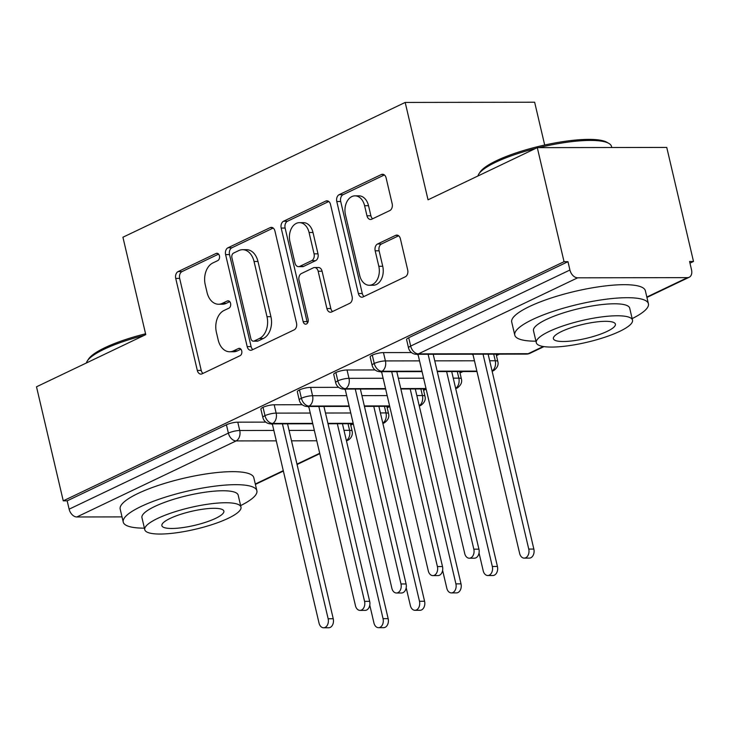 <?xml version="1.0" encoding="UTF-8"?>
<svg xmlns="http://www.w3.org/2000/svg" width="730" height="730" viewBox="0 0 730 730"><rect width="100%" height="100%" fill="white"/><g stroke="black" fill="none" stroke-linecap="round" stroke-linejoin="round"><path stroke-width="1.09" d="M219.429 255.838A3.769 2.637 -90.1 0 0 216.919 253.264A3.769 2.637 -90.1 0 0 216.089 253.456L178.102 271.596A5.393 3.769 -90.1 0 0 175.729 278.413L197.31 370.429A5.393 3.769 -90.1 0 0 200.896 374.107A5.393 3.769 -90.1 0 0 202.082 373.833L240.07 355.692A3.769 2.637 -90.1 0 0 241.73 350.92A3.769 2.637 -90.1 0 0 239.221 348.338A3.769 2.637 -90.1 0 0 238.391 348.538L233.472 350.884A17.246 12.063 -90.1 0 1 229.667 351.769A17.246 12.063 -90.1 0 1 218.197 339.988L216.399 332.323A17.246 12.063 -90.1 0 1 224 310.496L228.919 308.151A3.769 2.637 -90.1 0 0 230.58 303.379A3.769 2.637 -90.1 0 0 228.07 300.806A3.769 2.637 -90.1 0 0 227.24 300.997L222.321 303.342A17.246 12.063 -90.1 0 1 218.516 304.237A17.246 12.063 -90.1 0 1 207.046 292.447L205.249 284.782A17.246 12.063 -90.1 0 1 212.85 262.964L217.768 260.61A3.769 2.637 -90.1 0 0 219.429 255.838M389.793 210.578A5.393 3.769 -90.1 0 0 392.174 203.761L386.115 177.947A5.393 3.769 -90.1 0 0 382.529 174.26A5.393 3.769 -90.1 0 0 381.343 174.543L339.158 194.682A5.393 3.769 -90.1 0 0 336.785 201.507L358.366 293.515A5.393 3.769 -90.1 0 0 361.943 297.201A5.393 3.769 -90.1 0 0 363.138 296.918L405.323 276.779A5.393 3.769 -90.1 0 0 407.696 269.954L400.387 238.774A5.393 3.769 -90.1 0 0 396.801 235.096A5.393 3.769 -90.1 0 0 395.614 235.37L377.556 243.993A5.393 3.769 -90.1 0 0 375.184 250.81L378.806 266.277A14.418 10.083 -90.1 0 1 369.27 285.257A14.418 10.083 -90.1 0 1 359.68 275.411L345.473 214.83A14.418 10.083 -90.1 0 1 355.008 195.85A14.418 10.083 -90.1 0 1 364.599 205.696L366.971 215.797A5.393 3.769 -90.1 0 0 370.548 219.475A5.393 3.769 -90.1 0 0 371.743 219.201L389.793 210.578M63.254 500.844L564.044 261.696L537.298 147.643L428.035 199.819L405.187 102.437L122.923 237.232L145.763 334.614L36.5 386.8L63.254 500.844L67.169 500.844L69.131 509.175L228.38 433.118L226.428 424.787L67.169 500.844M274.936 231.036A5.393 3.769 -90.1 0 0 271.35 227.358A5.393 3.769 -90.1 0 0 270.164 227.632L227.979 247.78A5.393 3.769 -90.1 0 0 225.597 254.597L247.178 346.613A5.393 3.769 -90.1 0 0 250.764 350.291A5.393 3.769 -90.1 0 0 251.95 350.017L294.135 329.869A5.393 3.769 -90.1 0 0 296.517 323.052L274.936 231.036M283.568 221.236L325.753 201.088A5.393 3.769 -90.1 0 1 326.94 200.814A5.393 3.769 -90.1 0 1 330.526 204.491L352.106 296.508A5.393 3.769 -90.1 0 1 349.734 303.324L331.675 311.947A5.393 3.769 -90.1 0 1 330.489 312.221A5.393 3.769 -90.1 0 1 326.903 308.544L318.152 271.222A5.393 3.769 -90.1 0 0 314.566 267.545A5.393 3.769 -90.1 0 0 313.38 267.819L301.399 273.54A5.393 3.769 -90.1 0 0 299.026 280.356L308.133 319.211A3.769 2.637 -90.1 0 1 305.642 324.175A3.769 2.637 -90.1 0 1 303.132 321.601L281.187 228.052A5.393 3.769 -90.1 0 1 283.568 221.236L287.492 221.226L328.792 201.498M544.689 145.033L534.643 102.218L405.187 102.437M122.029 516.895L76.842 516.977A8.24 5.585 -115.5 0 1 69.131 509.175M564.044 261.696L567.967 261.687L569.92 270.018A8.24 5.585 64.5 0 0 577.64 277.82L687.477 277.628A8.24 5.585 64.5 0 0 689.193 277.254A8.24 5.585 64.5 0 0 691.529 269.808L689.576 261.477L693.5 261.468L689.969 263.156M537.298 147.643L666.745 147.423L693.5 261.468M499.42 354.15L496.427 355.583M463.002 371.543L460.01 372.975M426.165 389.136L423.592 390.368M389.747 406.528L387.165 407.76M353.32 423.92L350.738 425.152M567.967 261.687L408.718 337.734L410.671 346.066L569.92 270.018M577.64 277.82L418.39 353.868A8.24 5.585 64.5 0 1 410.671 346.066A8.24 1.861 -13.2 0 0 408.535 347.936L406.583 339.605A8.24 1.861 -13.2 0 1 408.718 337.734M226.428 424.787A8.24 1.861 -13.2 0 1 237.77 422.168L265.802 422.123M372.291 355.127L374.253 363.458A8.24 1.861 -13.2 0 0 372.118 365.329L370.165 356.997A8.24 1.861 -13.2 0 1 372.291 355.127A8.24 1.861 -13.2 0 1 383.46 352.599L411.483 352.553M335.873 372.519L337.826 380.859A8.24 1.861 -13.2 0 0 335.69 382.73L333.738 374.39A8.24 1.861 -13.2 0 1 335.873 372.519A8.24 1.861 -13.2 0 1 347.033 369.991L375.065 369.946M299.455 389.911L301.408 398.251A8.24 1.861 -13.2 0 0 299.273 400.122L297.32 391.782A8.24 1.861 -13.2 0 1 299.455 389.911A8.24 1.861 -13.2 0 1 310.615 387.384L338.638 387.338M263.028 407.313L264.981 415.644A8.24 1.861 -13.2 0 0 262.855 417.514L260.893 409.183A8.24 1.861 -13.2 0 1 263.028 407.313A8.24 1.861 -13.2 0 1 274.188 404.776L302.22 404.73M382.83 423.245A8.24 5.585 64.5 0 0 384.254 422.88A8.24 5.585 64.5 0 0 384.409 422.798C388.086 420.088 389.464 417.04 388.543 413.645A8.24 1.861 166.8 0 0 385.988 412.924L384.445 406.345M274.188 404.776L276.15 413.107A8.24 1.861 -13.2 0 0 264.981 415.644A8.24 5.585 64.5 0 0 272.701 423.446L312.695 423.373M327.916 423.345L353.174 423.309M419.248 405.853A8.24 5.585 64.5 0 0 420.681 405.478A8.24 5.585 64.5 0 0 420.836 405.405C424.513 402.695 425.891 399.648 424.97 396.253A8.24 1.861 166.8 0 0 422.415 395.532L420.872 388.953M310.615 387.384L312.568 395.715A8.24 1.861 -13.2 0 0 301.408 398.251A8.24 5.585 64.5 0 0 309.118 406.053L349.113 405.98M364.334 405.953L389.601 405.916M455.675 388.46A8.24 5.585 64.5 0 0 457.099 388.086A8.24 5.585 64.5 0 0 457.254 388.013C460.931 385.303 462.309 382.255 461.387 378.861A8.24 1.861 166.8 0 0 458.832 378.14L457.29 371.552M347.033 369.991L348.986 378.322A8.24 1.861 -13.2 0 0 337.826 380.859A8.24 5.585 64.5 0 0 345.546 388.661L385.531 388.588M400.752 388.561L426.019 388.515M492.093 371.068A8.24 5.585 64.5 0 0 493.526 370.694A8.24 5.585 64.5 0 0 493.672 370.621C497.349 367.911 498.736 364.863 497.814 361.469A8.24 1.861 166.8 0 0 495.259 360.739L493.717 354.159M383.46 352.599L385.413 360.93A8.24 1.861 -13.2 0 0 374.253 363.458A8.24 5.585 64.5 0 0 381.963 371.26L421.958 371.196M437.179 371.168L476.873 371.105M218.516 304.237L222.44 304.227A17.246 12.063 -90.1 0 0 226.245 303.333L222.321 303.342M229.749 301.663L226.245 303.333M229.667 351.769L233.591 351.769A17.246 12.063 -90.1 0 0 237.396 350.874L233.472 350.884M240.9 349.205L237.396 350.874M218.599 254.122L182.025 271.587A5.393 3.769 -90.1 0 0 179.653 278.413L201.234 370.42A5.393 3.769 -90.1 0 0 202.958 373.413M273.202 228.052L231.894 247.771A5.393 3.769 -90.1 0 0 229.521 254.597L251.102 346.604A5.393 3.769 -90.1 0 0 252.835 349.597M233.582 253.064A3.769 2.637 -90.1 0 0 231.921 257.836L250.865 338.601A3.769 2.637 -90.1 0 0 253.374 341.175A3.769 2.637 -90.1 0 0 254.204 340.983L259.387 338.51A17.246 12.063 -90.1 0 0 266.998 316.683L254.049 261.477A17.246 12.063 -90.1 0 0 242.579 249.696A17.246 12.063 -90.1 0 0 238.774 250.582L233.582 253.064M253.374 341.175L257.298 341.166A3.769 2.637 -90.1 0 0 258.128 340.974L254.204 340.983M242.579 249.696L246.503 249.687A17.246 12.063 -90.1 0 1 257.973 261.468L270.921 316.683A17.246 12.063 -90.1 0 1 263.311 338.501L258.128 340.974M314.566 267.545L318.49 267.536A5.393 3.769 -90.1 0 1 322.076 271.213L330.827 308.534A5.393 3.769 -90.1 0 0 332.561 311.527M287.492 221.226A5.393 3.769 -90.1 0 0 285.111 228.043L307.056 321.592A3.769 2.637 -90.1 0 0 307.604 322.925M309.073 232.505A14.418 10.083 -90.1 0 0 299.482 222.65A14.418 10.083 -90.1 0 0 289.938 241.639L294.947 262.982A5.393 3.769 -90.1 0 0 298.534 266.66A5.393 3.769 -90.1 0 0 299.72 266.386L311.701 260.665A5.393 3.769 -90.1 0 0 314.073 253.848L309.073 232.505L312.988 232.496A14.418 10.083 -90.1 0 0 303.406 222.65L299.482 222.65M298.534 266.66L302.457 266.651A5.393 3.769 -90.1 0 0 303.643 266.377L299.72 266.386M312.988 232.496L317.997 253.839A5.393 3.769 -90.1 0 1 315.625 260.656L303.643 266.377M355.008 195.85L358.932 195.841A14.418 10.083 -90.1 0 1 368.522 205.696L370.895 215.788A5.393 3.769 -90.1 0 0 372.619 218.781M369.27 285.257L373.194 285.248A14.418 10.083 -90.1 0 0 382.73 266.267L378.806 266.277M398.653 235.781L381.48 243.984A5.393 3.769 -90.1 0 0 379.107 250.801L382.73 266.267M384.382 174.954L343.082 194.682A5.393 3.769 -90.1 0 0 340.709 201.498L362.29 293.506A5.393 3.769 -90.1 0 0 364.014 296.499M383.058 618.657L388.159 618.648A6.862 4.8 89.9 0 1 383.615 627.681L378.514 627.69A6.862 4.8 -90.1 0 0 383.058 618.657L337.342 423.756M369.772 605.17L373.952 623A6.862 4.8 -90.1 0 0 378.514 627.69M388.159 618.648L342.443 423.747M271.359 423.865L272.5 424.677L319.037 623.091A6.862 4.8 -90.1 0 0 323.6 627.782A6.862 4.8 -90.1 0 0 328.144 618.748L333.236 618.739A6.862 4.8 89.9 0 1 328.701 627.773L323.6 627.782M287.529 423.838L333.236 618.739M282.428 423.847L328.144 618.748M419.476 601.264L424.577 601.255A6.862 4.8 89.9 0 1 420.042 610.289L414.941 610.298A6.862 4.8 -90.1 0 0 419.476 601.264L373.769 406.364M406.19 587.778L410.379 605.608A6.862 4.8 -90.1 0 0 414.941 610.298M424.577 601.255L378.87 406.354M455.903 583.863L461.004 583.854A6.862 4.8 89.9 0 1 456.46 592.897L451.359 592.906A6.862 4.8 -90.1 0 0 455.903 583.863L410.187 388.971M442.617 570.385L446.796 588.216A6.862 4.8 -90.1 0 0 451.359 592.906M461.004 583.854L415.288 388.962M492.321 566.471L497.422 566.462A6.862 4.8 89.9 0 1 492.887 575.505L487.786 575.514A6.862 4.8 -90.1 0 0 492.321 566.471L446.614 371.57M479.035 552.993L483.214 570.823A6.862 4.8 -90.1 0 0 487.786 575.514M497.422 566.462L451.706 371.57M528.748 549.079L533.849 549.07A6.862 4.8 89.9 0 1 529.305 558.112L524.204 558.121A6.862 4.8 -90.1 0 0 528.748 549.079L483.032 354.178M471.963 354.196L473.104 355.017L519.641 553.431A6.862 4.8 -90.1 0 0 524.204 558.121M533.849 549.07L488.133 354.169M307.777 406.473L308.918 407.285L355.455 605.699A6.862 4.8 -90.1 0 0 360.018 610.389A6.862 4.8 -90.1 0 0 364.562 601.356L369.663 601.347A6.862 4.8 89.9 0 1 365.119 610.38L360.018 610.389M323.947 406.446L369.663 601.347M318.846 406.455L364.562 601.356M344.195 389.081L345.336 389.893L391.873 588.307A6.862 4.8 -90.1 0 0 396.445 592.997A6.862 4.8 -90.1 0 0 400.98 583.964L406.081 583.954A6.862 4.8 89.9 0 1 401.546 592.988L396.445 592.997M360.374 389.053L406.081 583.954M355.273 389.063L400.98 583.964M380.622 371.689L381.763 372.501L428.3 570.915A6.862 4.8 -90.1 0 0 432.863 575.605A6.862 4.8 -90.1 0 0 437.407 566.571L442.508 566.562A6.862 4.8 89.9 0 1 437.963 575.596L432.863 575.605M396.791 371.661L442.508 566.562M391.691 371.67L437.407 566.571M417.04 354.296L418.18 355.108L464.718 553.523A6.862 4.8 -90.1 0 0 469.28 558.213A6.862 4.8 -90.1 0 0 473.825 549.179L478.926 549.17A6.862 4.8 89.9 0 1 474.381 558.204L469.28 558.213M433.209 354.269L478.926 549.17M428.108 354.278L473.825 549.179M144.047 335.435A68.629 15.476 166.8 0 0 104.135 349.223A68.629 15.476 166.8 0 0 87.354 360.894L88.567 359.05A66.987 15.111 -13.2 0 1 104.947 347.662A66.987 15.111 -13.2 0 1 145.571 333.783M87.354 360.894A68.629 15.476 166.8 0 0 86.395 362.974M240.626 505.589A68.629 15.476 166.8 0 0 256.878 490.742A68.629 15.476 166.8 0 0 212.859 486.426A68.629 15.476 166.8 0 0 141.027 506.501A68.629 15.476 166.8 0 0 123.242 522.087A68.629 15.476 166.8 0 0 144.403 528.155M256.878 490.742L253.821 477.721A68.629 15.476 166.8 0 0 209.811 473.405A68.629 15.476 166.8 0 0 137.97 493.48A68.629 15.476 166.8 0 0 120.185 509.065L123.242 522.087M144.759 529.679L141.948 517.698A49.412 11.142 -13.2 0 1 154.751 506.474A49.412 11.142 -13.2 0 1 206.481 492.02A49.412 11.142 -13.2 0 1 238.172 495.132L240.982 507.104A49.412 11.142 166.8 0 0 209.282 504.001A49.412 11.142 166.8 0 0 157.561 518.455A49.412 11.142 166.8 0 0 144.759 529.679A49.412 11.142 166.8 0 0 176.45 532.781A49.412 11.142 166.8 0 0 228.171 518.327A49.412 11.142 166.8 0 0 240.982 507.104M215.624 518.355A31.846 7.181 166.8 0 0 223.873 511.119A31.846 7.181 166.8 0 0 203.451 509.12A31.846 7.181 166.8 0 0 170.117 518.428A31.846 7.181 166.8 0 0 161.868 525.664A31.846 7.181 166.8 0 0 182.29 527.662A31.846 7.181 166.8 0 0 215.624 518.355M535.583 148.464A68.629 15.476 166.8 0 0 495.67 162.252A68.629 15.476 166.8 0 0 478.88 173.922L480.094 172.079A66.987 15.111 -13.2 0 1 496.482 160.682A66.987 15.111 -13.2 0 1 559.28 142.204A66.987 15.111 -13.2 0 1 606.986 142.314L608.893 143.427A68.629 15.476 166.8 0 0 538.886 147.643M478.88 173.922A68.629 15.476 166.8 0 0 477.922 175.994M632.153 318.608A68.629 15.476 166.8 0 0 648.413 303.762A68.629 15.476 166.8 0 0 604.394 299.455A68.629 15.476 166.8 0 0 532.553 319.521A68.629 15.476 166.8 0 0 514.778 335.106A68.629 15.476 166.8 0 0 535.939 341.184M648.413 303.762L645.356 290.75A68.629 15.476 166.8 0 0 601.337 286.434A68.629 15.476 166.8 0 0 529.505 306.5A68.629 15.476 166.8 0 0 511.721 322.094L514.778 335.106M536.294 342.698L533.484 330.726A49.412 11.142 -13.2 0 1 546.286 319.503A49.412 11.142 -13.2 0 1 598.007 305.049A49.412 11.142 -13.2 0 1 629.698 308.151L632.508 320.132A49.412 11.142 166.8 0 0 600.817 317.03A49.412 11.142 166.8 0 0 549.097 331.475A49.412 11.142 166.8 0 0 536.294 342.698A49.412 11.142 166.8 0 0 567.986 345.81A49.412 11.142 166.8 0 0 619.706 331.356A49.412 11.142 166.8 0 0 632.508 320.132M607.15 331.374A31.846 7.181 166.8 0 0 615.408 324.147A31.846 7.181 166.8 0 0 594.977 322.14A31.846 7.181 166.8 0 0 561.653 331.457A31.846 7.181 166.8 0 0 553.395 338.693A31.846 7.181 166.8 0 0 573.826 340.691A31.846 7.181 166.8 0 0 607.15 331.374M611.758 147.515L611.521 146.493A68.629 15.476 166.8 0 0 608.893 143.427M217.75 253.456L216.089 253.456M240.051 348.529L238.391 348.538M228.901 300.997L227.24 300.997M255.299 484.017L283.276 470.658M296.973 464.116L319.704 453.266M316.774 440.783L291.507 440.829M276.287 440.856L236.1 440.92L76.842 516.977M237.77 422.168L239.732 430.499A8.24 5.758 -90.1 0 1 236.1 440.92A8.24 5.585 -115.5 0 1 228.38 433.118A8.24 1.861 -13.2 0 1 239.732 430.499L273.85 430.445M346.476 440.92L347.653 440.354A8.24 5.585 -115.5 0 1 346.421 440.71M526.412 354.105A8.24 8.24 0 0 0 529.943 353.302A8.24 5.585 64.5 0 1 528.228 353.685A8.24 5.758 -90.1 0 1 526.412 354.105L416.565 354.296A8.24 5.758 -90.1 0 0 418.39 353.868L528.228 353.685L543.266 346.495M646.835 297.046L687.477 277.628M289.071 430.417L314.329 430.371M343.985 430.326L349.57 430.317L348.027 423.738M312.787 423.792L270.885 423.865A8.24 5.758 -90.1 0 0 272.701 423.446A8.24 5.758 -90.1 0 0 276.15 413.116L310.268 413.052M350.409 423.728L352.125 431.047A8.24 1.861 166.8 0 0 349.57 430.317A8.24 5.758 -90.1 0 1 346.376 440.5M325.489 413.025L350.756 412.988M380.412 412.934L385.988 412.924A8.24 5.758 -90.1 0 1 382.794 423.108M349.214 406.4L307.303 406.473A8.24 5.758 -90.1 0 0 309.118 406.053A8.24 5.758 -90.1 0 0 312.568 395.724L346.695 395.66M361.916 395.633L387.174 395.596M416.83 395.541L422.415 395.532A8.24 5.758 -90.1 0 1 419.221 405.716M385.632 389.008L343.73 389.081A8.24 5.758 -90.1 0 0 345.546 388.661A8.24 5.758 -90.1 0 0 348.995 378.332L383.113 378.268M398.334 378.24L423.601 378.204M453.257 378.149L458.832 378.14A8.24 5.758 -90.1 0 1 455.639 388.323M422.059 371.616L380.148 371.689A8.24 5.758 -90.1 0 0 381.963 371.26A8.24 5.758 -90.1 0 0 385.413 360.93L419.54 360.875M434.761 360.848L474.454 360.784M489.675 360.757L495.25 360.748A8.24 5.758 -90.1 0 1 492.066 370.931M201.234 370.42L197.31 370.429M179.653 278.413L175.729 278.413M182.025 271.587L178.102 271.596M251.102 346.604L247.178 346.613M229.521 254.597L225.597 254.597M231.894 247.771L227.979 247.78M272.536 227.632L270.164 227.632M263.311 338.501L259.387 338.51M270.921 316.683L266.998 316.683M257.973 261.468L254.049 261.477M328.135 201.088L325.753 201.088M330.827 308.534L326.903 308.544M322.076 271.213L318.152 271.222M307.056 321.592L303.132 321.601M285.111 228.043L281.187 228.052M315.625 260.656L311.701 260.665M317.997 253.839L314.073 253.848M370.895 215.788L366.971 215.797M368.522 205.696L364.599 205.696M379.107 250.801L375.184 250.81M381.48 243.984L377.556 243.993M397.987 235.37L395.614 235.37M362.29 293.506L358.366 293.515M340.709 201.498L336.785 201.507M343.082 194.682L339.158 194.682M383.724 174.534L381.343 174.543M255.391 484.41L283.377 471.051M297.064 464.517L319.795 453.659M529.943 353.302L543.969 346.604M646.926 297.438L689.193 277.254M382.867 423.391A8.24 8.24 0 0 0 384.254 422.88M353.274 423.728L328.007 423.765M262.855 417.514A8.24 8.24 0 0 0 270.885 423.865M347.653 440.354A8.24 8.24 0 0 0 352.125 431.047M419.285 405.999A8.24 8.24 0 0 0 420.681 405.478M389.692 406.336L364.434 406.373M299.273 400.122A8.24 8.24 0 0 0 307.303 406.473M388.543 413.645L386.836 406.336M455.712 388.606A8.24 8.24 0 0 0 457.099 388.086M426.119 388.944L400.852 388.98M335.69 382.73A8.24 8.24 0 0 0 343.73 389.081M424.97 396.253L423.254 388.944M492.13 371.214A8.24 8.24 0 0 0 493.526 370.694M476.973 371.524L437.279 371.588M372.118 365.329A8.24 8.24 0 0 0 380.148 371.689M461.387 378.861L459.672 371.552M408.535 347.936A8.24 8.24 0 0 0 416.565 354.296M497.814 361.469L496.099 354.159"/></g></svg>
